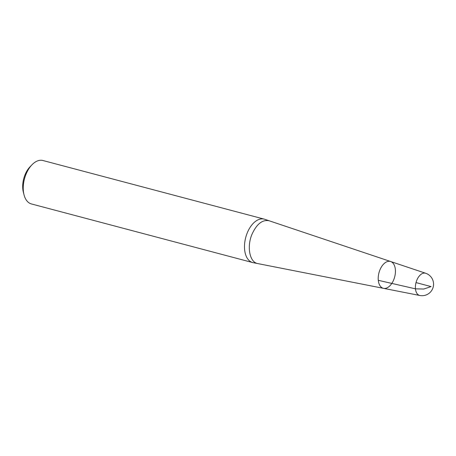 <?xml version="1.0" encoding="UTF-8"?>
<svg xmlns="http://www.w3.org/2000/svg" width="456" height="456" viewBox="0 0 456 456"><rect width="100%" height="100%" fill="white"/><g stroke="black" fill="none" stroke-linecap="round" stroke-linejoin="round"><path stroke-width="0.68" d="M395.352 269.399A13.885 8.122 -75.2 0 1 392.126 282.931A13.885 8.122 -75.2 0 1 383.564 288.352A13.885 8.122 -75.2 0 1 378.286 280.315A13.885 8.122 -75.2 0 1 381.78 266.378A13.885 8.122 -75.2 0 1 390.672 261.527A13.885 8.122 -75.2 0 1 395.352 269.399M383.564 288.352L419.828 295.488A11.497 6.726 -75.2 0 1 416.02 282.595A11.497 6.726 -75.2 0 1 425.71 273.275L390.672 261.527A13.885 8.122 104.8 0 0 378.97 272.779A13.885 8.122 104.8 0 0 383.564 288.352L253.16 262.673A22.469 13.144 -75.2 0 1 252.675 262.565A22.469 13.144 -75.2 0 1 245.727 237.479A22.469 13.144 -75.2 0 1 264.184 219.125A22.469 13.144 -75.2 0 1 264.662 219.268L269.183 220.784C262.496 219.427 256.779 223.89 252.031 234.19C246.593 246.747 249.688 262.496 257.839 263.579M24.031 194.843L23.359 192.25A19.095 11.172 -75.2 0 1 22.8 189.035A19.095 11.172 -75.2 0 1 30.136 166.679L32 164.758A22.469 13.144 104.8 0 0 23.37 191.058A22.469 13.144 104.8 0 0 24.031 194.843A22.469 13.144 104.8 0 0 31.424 203.946L252.675 262.565M264.184 219.125L42.932 160.512A22.469 13.144 104.8 0 0 32 164.758M416.02 282.595L431.08 286.585L423.727 289.041L415.456 288.836L378.286 280.315M390.672 261.527L269.183 220.784M419.828 295.488A11.514 11.514 0 0 0 433.479 282.783A11.514 11.514 0 0 0 425.71 273.275"/></g></svg>
